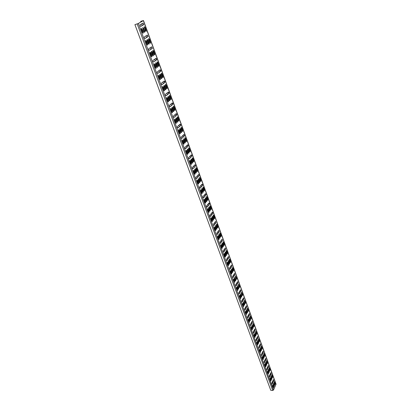 <?xml version="1.0" encoding="UTF-8"?>
<svg xmlns="http://www.w3.org/2000/svg" width="411" height="411" viewBox="0 0 411 411"><rect width="100%" height="100%" fill="white"/><g stroke="black" fill="none" stroke-linecap="round" stroke-linejoin="round"><path stroke-width="0.62" d="M147.97 36.692L145.098 38.449C144.466 38.331 144.225 37.812 144.384 36.882L147.364 35.033L148.068 36.589L144.939 38.485M156.493 60.006L153.735 61.907C153.108 61.809 152.882 61.301 153.051 60.376L155.908 58.398C156.524 58.501 156.75 59.009 156.581 59.924L153.735 61.907M164.749 82.59L162.093 84.62C161.477 84.543 161.261 84.044 161.446 83.125L164.184 81.034C164.79 81.111 165.001 81.609 164.821 82.519L161.893 84.666M172.754 104.471L170.19 106.619C169.584 106.567 169.378 106.079 169.573 105.159L172.199 102.961C172.8 103.022 173 103.51 172.805 104.415L169.979 106.675M180.506 125.684L178.04 127.949C177.439 127.908 177.249 127.436 177.454 126.516L179.972 124.22C180.563 124.266 180.753 124.739 180.547 125.643L177.819 128.006M188.033 146.259L185.649 148.628C185.063 148.607 184.878 148.14 185.099 147.23L187.514 144.842C188.094 144.867 188.274 145.335 188.053 146.239L185.418 148.695M194.876 164.806L195.338 166.219L193.031 168.695C192.456 168.69 192.281 168.233 192.512 167.318L194.829 164.852C195.4 164.862 195.569 165.32 195.338 166.219L192.795 168.767M202.418 185.613L200.193 188.176C199.633 188.176 199.469 187.724 199.705 186.825L201.935 184.267C202.489 184.272 202.654 184.719 202.418 185.613L199.952 188.248M209.302 204.437L207.144 207.103C206.599 207.098 206.445 206.656 206.682 205.772L208.845 203.116C209.379 203.126 209.528 203.563 209.302 204.437L206.903 207.165M215.991 222.731L213.89 225.49L213.453 224.18L215.528 221.467L215.991 222.731L213.658 225.541M222.49 240.512L220.45 243.358L220.039 242.074L222.043 239.284L222.49 240.512L220.224 243.404M228.814 257.805L226.826 260.728L226.44 259.464L228.377 256.608L228.814 257.805L226.61 260.769M234.964 274.625L233.027 277.63L232.667 276.382L234.537 273.459L234.964 274.625L232.821 277.656M240.949 290.993L239.063 294.071L238.724 292.843L240.533 289.863L240.949 290.993L238.863 294.091M246.775 306.93L244.941 310.074L244.617 308.861L246.369 305.825L246.775 306.93L244.745 310.089M252.446 322.445L250.659 325.656L250.361 324.464L252.056 321.376L252.446 322.445L250.659 325.656M257.974 337.565L256.233 340.832L255.95 339.656L257.594 336.522L257.974 337.565L256.053 340.837M263.359 352.299L261.668 355.623L261.401 354.462L262.989 351.282L263.359 352.299L261.668 355.623M268.614 366.663L266.96 370.039L266.708 368.888L268.249 365.667L268.614 366.663L266.96 370.039M143.901 31.724L142.745 27.624L143.573 28.123L144.713 31.241L144.718 32.217L143.901 31.724M152.568 55.321L151.459 52.3L151.459 51.318L152.24 51.781L153.349 54.802L153.344 55.783L152.568 55.321M160.958 78.172L159.879 75.244L159.894 74.252L160.634 74.689L161.708 77.612L161.693 78.604L160.958 78.172M169.085 100.31L168.042 97.469L168.068 96.472L168.772 96.883L169.81 99.714L169.784 100.716L169.085 100.31M176.961 121.764L175.949 119.01L175.985 118.008L176.653 118.389L177.66 121.137L177.624 122.144L176.961 121.764M184.601 142.566L183.619 139.899L183.666 138.887L184.298 139.247L185.274 141.913L185.227 142.925L184.601 142.566M192.009 162.751L191.058 160.162L191.115 159.139L191.711 159.483L192.656 162.068L192.6 163.09L192.009 162.751M199.201 182.34L198.277 179.828L198.343 178.795L198.909 179.119L199.828 181.631L199.761 182.664L199.201 182.34M206.183 201.364L205.289 198.919L205.366 197.881L205.896 198.189L206.79 200.63L206.712 201.667L206.183 201.364M212.97 219.839L212.097 217.47L212.184 216.422L212.687 216.715L213.556 219.084L213.468 220.132L212.97 219.839M219.561 237.799L218.719 235.493L218.811 234.44L219.284 234.717L220.126 237.019L220.034 238.077L219.561 237.799M225.973 255.257L225.151 253.012L225.254 251.953L225.696 252.22L226.518 254.46L226.415 255.519L225.973 255.257M232.205 272.236L231.408 270.053L231.516 268.989L231.938 269.241L232.734 271.419L232.621 272.488L232.205 272.236M238.272 288.758L237.491 286.637L237.609 285.563L238.781 287.926L238.663 289L238.272 288.758M244.175 304.839L243.42 302.773L243.543 301.689L244.668 303.991L244.545 305.07L244.175 304.839M249.924 320.493L249.184 318.484L249.318 317.4L250.402 319.635L250.268 320.719L249.924 320.493M255.524 335.746L254.805 333.783L254.943 332.694L255.986 334.867L255.848 335.957L255.524 335.746M260.98 350.604L260.281 348.692L260.42 347.603L261.427 349.715L261.283 350.809L260.98 350.604M266.297 365.086L265.614 363.226L265.758 362.127L266.729 364.187L266.585 365.287L266.297 365.086M271.481 379.209L270.813 377.39L270.967 376.291L271.902 378.3L271.753 379.399L271.481 379.209M145.705 41.439L146.84 44.522L147.641 44.994L147.641 44.013L146.511 40.936L145.7 40.458L145.705 41.439M154.32 64.825L155.42 67.81L156.18 68.257L156.19 67.265L155.096 64.286L154.325 63.839L154.32 64.825M162.664 87.471L163.727 90.363L164.451 90.78L164.472 89.783L163.408 86.896L162.679 86.474L162.664 87.471M170.745 109.413L171.777 112.213L172.461 112.604L172.492 111.602L171.464 108.802L170.776 108.406L170.745 109.413M178.58 130.677L179.576 133.395L180.229 133.765L180.27 132.753L179.273 130.035L178.615 129.665L178.58 130.677M186.173 151.305L187.144 153.94L187.76 154.284L187.812 153.262L186.846 150.632L186.224 150.282L186.173 151.305M193.545 171.31L194.485 173.868L195.066 174.197L195.127 173.17L194.192 170.611L193.607 170.282L193.545 171.31M200.702 190.735L201.616 193.216L202.161 193.53L202.233 192.492L201.323 190.01L200.774 189.692L200.702 190.735M207.647 209.595L208.536 212.004L209.05 212.302L209.132 211.254L208.249 208.845L207.73 208.547L207.647 209.595M214.398 227.915L215.261 230.258L215.744 230.54L215.837 229.487L214.979 227.144L214.485 226.862L214.398 227.915M220.954 245.721L221.796 248.003L222.253 248.27L222.351 247.206L221.519 244.93L221.056 244.658L220.954 245.721M227.334 263.035L228.151 265.249L228.578 265.511L228.691 264.437L227.874 262.228L227.442 261.966L227.334 263.035M233.535 279.876L234.732 282.28L234.851 281.201L234.059 279.048L233.654 278.802L233.535 279.876M239.572 296.259L240.723 298.597L240.851 297.513L240.081 295.417L239.695 295.18L239.572 296.259M245.449 312.211L246.559 314.477L246.687 313.393L245.937 311.353L245.578 311.122L245.449 312.211M251.167 327.742L252.236 329.946L252.375 328.857L251.64 326.868L251.306 326.647L251.167 327.742M256.741 342.866L257.769 345.014L257.913 343.92L257.199 341.983L256.88 341.772L256.741 342.866M262.172 357.606L263.163 359.697L263.307 358.598L262.614 356.707L262.316 356.507L262.172 357.606M267.463 371.976L268.419 374.01L268.568 372.905L267.895 371.066L267.612 370.871L267.463 371.976M145.35 30.866L144.199 26.777L145.021 27.275L146.157 30.383L146.162 31.354L145.35 30.866M153.961 54.391L152.856 51.375L152.861 50.399L153.637 50.861L154.736 53.877L154.731 54.853L153.961 54.391M162.299 77.176L161.23 74.257L161.24 73.271L161.98 73.708L163.044 76.621L163.028 77.607L162.299 77.176M170.375 99.251L169.337 96.421L169.363 95.429L170.062 95.835L171.094 98.661L171.068 99.657L170.375 99.251M178.204 120.649L177.203 117.906L177.233 116.904L177.896 117.289L178.898 120.027L178.862 121.029L178.204 120.649M185.798 141.399L184.827 138.738L184.868 137.726L185.495 138.091L186.466 140.747L186.419 141.759L185.798 141.399M193.165 161.533L192.22 158.949L192.276 157.932L192.872 158.276L193.812 160.855L193.756 161.872L193.165 161.533M200.321 181.076L199.402 178.569L199.469 177.542L200.029 177.865L200.943 180.372L200.876 181.4L200.321 181.076M207.262 200.054L206.373 197.619L206.445 196.581L206.974 196.895L207.863 199.325L207.786 200.363L207.262 200.054M214.013 218.493L213.145 216.124L213.227 215.081L213.73 215.374L214.593 217.743L214.506 218.786L214.013 218.493M220.568 236.412L219.726 234.111L219.818 233.063L220.291 233.34L221.128 235.642L221.036 236.69L220.568 236.412M226.944 253.834L226.127 251.599L226.23 250.54L226.672 250.808L227.489 253.042L227.386 254.101L226.944 253.834M233.145 270.782L232.349 268.604L232.462 267.54L232.878 267.797L233.669 269.976L233.561 271.039L233.145 270.782M239.181 287.274L238.406 285.157L238.524 284.088L239.69 286.446L239.572 287.515L239.181 287.274M245.059 303.328L244.304 301.263L244.427 300.189L245.547 302.486L245.424 303.559L245.059 303.328M250.777 318.957L250.042 316.948L250.171 315.869L251.249 318.099L251.121 319.183L250.777 318.957M256.346 334.184L255.632 332.227L255.765 331.143L256.808 333.311L256.67 334.4L256.346 334.184M261.776 349.021L261.077 347.115L261.221 346.026L262.223 348.138L262.079 349.227L261.776 349.021M267.068 363.483L266.39 361.623L266.534 360.529L267.499 362.589L267.356 363.678L267.068 363.483M272.231 377.586L271.568 375.772L271.717 374.678L272.647 376.676L272.498 377.776L272.231 377.586M272.621 385.986L273.546 387.963L273.7 386.859L273.043 385.066L272.776 384.876L272.621 385.986M274.024 386.135L273.366 384.342L273.521 383.242L274.44 385.22L274.286 386.325L274.024 386.135M140.942 21.973L140.834 21.285L143.485 20.56L276.064 384.136L273.515 390.018L272.719 390.45L270.782 390.337L134.921 24.614L138.111 23.571L143.013 20.802M143.485 20.56L138.312 23.514L134.921 24.614M274.764 384.506L274.106 382.713L274.255 381.619L275.175 383.591L275.021 384.691L274.764 384.506M273.731 380.668L272.123 384.09L271.887 382.96L273.377 379.702L273.731 380.668L271.964 384.074M269.667 370.578L268.994 368.739L269.143 367.65L270.089 369.679L269.945 370.768L269.667 370.578M264.443 356.296L263.754 354.416L263.893 353.321L264.879 355.407L264.735 356.496L264.443 356.296M259.079 341.649L258.375 339.717L258.509 338.633L259.531 340.77L259.392 341.86L259.079 341.649M253.582 326.622L252.857 324.639L252.986 323.555L254.049 325.759L253.916 326.837L253.582 326.622M247.936 311.194L247.191 309.159L247.319 308.08L248.419 310.346L248.29 311.42L247.936 311.194M242.141 295.355L241.375 293.264L241.493 292.19L242.639 294.517L242.516 295.591L242.141 295.355M236.186 279.084L235.4 276.937L235.513 275.868L236.7 278.268L236.587 279.331L236.186 279.084M230.068 262.367L229.261 260.163L229.364 259.1L229.795 259.362L230.602 261.566L230.494 262.629L230.068 262.367M223.779 245.182L222.947 242.916L223.045 241.863L223.502 242.136L224.329 244.401L224.231 245.454L223.779 245.182M217.311 227.514L216.458 225.182L216.546 224.134L217.034 224.421L217.881 226.754L217.794 227.802L217.311 227.514M210.663 209.338L209.785 206.939L209.862 205.901L210.375 206.199L211.254 208.598L211.172 209.641L210.663 209.338M203.815 190.632L202.911 188.161L202.983 187.133L203.527 187.447L204.426 189.918L204.354 190.951L203.815 190.632M196.771 171.377L195.836 168.834L195.898 167.806L196.473 168.14L197.403 170.683L197.342 171.711L196.771 171.377M189.512 151.541L188.551 148.921L188.603 147.903L189.209 148.258L190.17 150.878L190.113 151.89L189.512 151.541M182.032 131.104L181.04 128.402L181.081 127.395L181.729 127.77L182.71 130.467L182.669 131.474L182.032 131.104M174.321 110.03L173.303 107.245L173.329 106.249L174.012 106.644L175.029 109.429L174.994 110.425L174.321 110.03M166.368 88.298L165.314 85.426L165.335 84.435L166.054 84.856L167.102 87.728L167.082 88.719L166.368 88.298M158.163 65.873L157.074 62.909L157.084 61.927L157.839 62.374L158.923 65.339L158.913 66.32L158.163 65.873M149.691 42.723L148.566 39.656L148.566 38.685L149.363 39.163L150.477 42.225L150.483 43.201L149.691 42.723M270.058 379.024L270.998 381.028L271.152 379.923L270.484 378.11L270.212 377.92L270.058 379.024M264.833 364.834L265.809 366.9L265.958 365.795L265.27 363.935L264.982 363.735L264.833 364.834M259.475 350.285L260.482 352.402L260.625 351.302L259.927 349.391L259.618 349.186L259.475 350.285M253.972 335.35L255.02 337.529L255.159 336.434L254.44 334.472L254.111 334.261L253.972 335.35M248.326 320.025L249.415 322.265L249.549 321.176L248.809 319.162L248.46 318.936L248.326 320.025M242.531 304.289L243.661 306.591L243.79 305.507L243.029 303.436L242.654 303.205L242.531 304.289M236.577 288.121L237.748 290.49L237.871 289.411L237.09 287.289L236.695 287.042L236.577 288.121M230.458 271.512L231.259 273.7L231.681 273.952L231.794 272.878L230.987 270.695L230.566 270.443L230.458 271.512M224.165 254.44L224.992 256.685L225.439 256.952L225.541 255.883L224.719 253.638L224.272 253.371L224.165 254.44M217.702 236.88L218.549 239.192L219.022 239.469L219.12 238.411L218.272 236.104L217.794 235.822L217.702 236.88M211.043 218.822L211.922 221.195L212.42 221.488L212.508 220.435L211.634 218.061L211.131 217.768L211.043 218.822M204.2 200.234L205.099 202.68L205.628 202.983L205.711 201.94L204.812 199.494L204.277 199.191L204.2 200.234M197.146 181.092L198.076 183.614L198.641 183.938L198.708 182.9L197.783 180.383L197.213 180.059L197.146 181.092M189.887 161.384L190.843 163.979L191.439 164.318L191.495 163.29L190.545 160.696L189.944 160.357L189.887 161.384M182.407 141.071L183.388 143.747L184.02 144.102L184.066 143.085L183.085 140.413L182.453 140.053L182.407 141.071M174.69 120.13L175.708 122.889L176.376 123.269L176.411 122.257L175.399 119.503L174.726 119.118L174.69 120.13M166.732 98.527L167.78 101.373L168.484 101.779L168.51 100.777L167.467 97.936L166.758 97.53L166.732 98.527M158.523 76.241L159.607 79.179L160.347 79.606L160.362 78.614L159.283 75.681L158.538 75.249L158.523 76.241M150.046 53.224L151.166 56.261L151.947 56.718L151.952 55.737L150.837 52.706L150.051 52.243L150.046 53.224M141.292 29.453L142.442 32.587L143.269 33.08L143.264 32.104L142.114 28.976L141.281 28.477L141.292 29.453M268.907 372.191L268.229 370.352L268.378 369.253L269.333 371.287L269.184 372.387L268.907 372.191M263.657 357.894L262.963 356.008L263.107 354.909L264.098 357L263.949 358.094L263.657 357.894M258.267 343.221L257.558 341.289L257.697 340.195L258.725 342.342L258.586 343.432L258.267 343.221M252.744 328.168L252.015 326.185L252.149 325.096L253.212 327.3L253.078 328.389L252.744 328.168M247.068 312.72L246.323 310.68L246.451 309.596L247.556 311.862L247.427 312.946L247.068 312.72M241.247 296.85L240.476 294.759L240.599 293.68L241.745 296.012L241.622 297.086L241.247 296.85M235.262 280.554L234.47 278.401L234.583 277.333L235.78 279.732L235.662 280.8L235.262 280.554M229.112 263.805L228.3 261.591L228.408 260.528L228.84 260.79L229.646 262.999L229.538 264.062L229.112 263.805M222.788 246.59L221.955 244.314L222.053 243.255L222.51 243.528L223.343 245.799L223.245 246.857L222.788 246.59M216.289 228.881L215.431 226.543L215.518 225.495L216.006 225.778L216.864 228.115L216.772 229.168L216.289 228.881M209.6 210.668L208.716 208.259L208.798 207.221L209.317 207.519L210.196 209.923L210.113 210.966L209.6 210.668M202.721 191.922L201.811 189.445L201.878 188.408L202.428 188.726L203.337 191.197L203.26 192.235L202.721 191.922M195.631 172.62L194.696 170.067L194.757 169.039L195.338 169.373L196.268 171.921L196.206 172.949L195.631 172.62M188.33 152.738L187.365 150.107L187.416 149.09L188.033 149.44L188.993 152.065L188.942 153.087L188.33 152.738M180.809 132.244L179.812 129.537L179.854 128.525L180.501 128.9L181.492 131.602L181.451 132.614L180.809 132.244M173.052 111.119L172.029 108.324L172.055 107.322L172.743 107.718L173.766 110.508L173.735 111.509L173.052 111.119M165.052 89.331L163.994 86.444L164.015 85.452L164.734 85.873L165.792 88.75L165.772 89.747L165.052 89.331M156.797 66.839L155.702 63.864L155.712 62.878L156.473 63.325L157.562 66.299L157.552 67.286L156.797 66.839M148.268 43.617L147.143 40.545L147.138 39.569L147.939 40.047L149.065 43.119L149.065 44.095L148.268 43.617M271.188 373.712L269.559 377.108L269.318 375.967L270.828 372.731L271.188 373.712L269.395 377.098M266.004 359.527L264.33 362.877L264.073 361.721L265.634 358.52L266.004 359.527L264.33 362.877M260.687 344.978L258.966 348.276L258.694 347.105L260.307 343.945L260.687 344.978L258.966 348.276M255.226 330.054L253.464 333.295L253.176 332.109L254.841 328.995L255.226 330.054L253.284 333.3M249.626 314.739L247.818 317.919L247.509 316.711L249.23 313.65L249.626 314.739L247.628 317.929M243.877 299.013L242.022 302.126L241.689 300.909L243.471 297.898L243.877 299.013L241.822 302.142M237.974 282.866L236.068 285.907L235.714 284.669L237.553 281.715L237.974 282.866L235.863 285.933M231.907 266.271L229.949 269.236L229.574 267.982L231.475 265.09L231.907 266.271L229.734 269.272M225.675 249.22L223.661 252.102L223.26 250.828L225.228 248.008L225.675 249.22L223.44 252.149M219.263 231.686L217.193 234.486L216.772 233.191L218.806 230.437L219.263 231.686L216.967 234.537M212.667 213.648L210.54 216.361C210.011 216.356 209.862 215.914 210.093 215.045L212.225 212.343C212.744 212.348 212.893 212.785 212.667 213.648L210.304 216.417M205.885 195.091L203.692 197.706C203.142 197.706 202.983 197.259 203.219 196.366L205.413 193.761C205.957 193.766 206.117 194.208 205.885 195.091L203.455 197.773M198.456 174.588L198.903 175.99L196.643 178.502C196.068 178.508 195.898 178.05 196.139 177.141L198.405 174.634C198.97 174.639 199.14 175.091 198.903 175.99L196.396 178.58M191.706 156.319L189.368 158.738C188.788 158.723 188.608 158.261 188.834 157.351L191.197 154.921C191.773 154.937 191.947 155.399 191.726 156.303L189.132 158.805M184.298 136.051L181.873 138.368C181.282 138.337 181.092 137.865 181.308 136.95L183.768 134.608C184.354 134.644 184.539 135.116 184.328 136.02L181.647 138.43M176.658 115.162L174.146 117.366C173.545 117.32 173.344 116.837 173.545 115.923L176.119 113.672C176.709 113.724 176.905 114.207 176.704 115.111L173.93 117.423M168.782 93.616L166.172 95.706C165.561 95.64 165.35 95.147 165.541 94.232L168.222 92.085C168.823 92.151 169.034 92.645 168.844 93.554L165.967 95.753M160.655 71.391L157.947 73.353C157.326 73.266 157.105 72.762 157.279 71.843L160.079 69.808C160.691 69.896 160.906 70.399 160.732 71.309L157.757 73.394M152.265 48.441L149.45 50.276C148.823 50.168 148.587 49.654 148.751 48.729L151.669 46.808L152.358 48.349L149.28 50.312M143.603 24.747L140.68 26.432L139.94 24.845L142.987 23.057L143.711 24.639L140.526 26.463M147.328 35.053L147.775 36.749M155.892 58.413L156.298 60.057M164.179 81.034L164.559 82.632M172.214 102.95L172.558 104.512M179.997 124.199L180.316 125.72M187.55 144.811L187.842 146.29M201.986 184.22L202.233 185.633M208.891 203.075L209.117 204.457M215.6 221.395L215.806 222.747M222.125 239.202L222.31 240.527M228.465 256.521L228.634 257.815M234.63 273.361L234.784 274.63M240.63 289.755L240.769 290.998M246.472 305.712L246.595 306.93M252.159 321.253L252.272 322.445M257.697 336.388L257.8 337.565M263.097 351.143L263.189 352.294M268.357 365.523L268.445 366.658M142.817 27.542L144.518 31.298L144.451 32.351M151.531 51.236L153.154 54.853L153.077 55.911M159.966 74.18L161.513 77.658L161.431 78.722M168.135 96.405L169.615 99.755L169.522 100.823M176.052 117.942L177.47 121.173L177.362 122.247M183.727 138.826L185.084 141.944L184.971 143.018M191.177 159.083L192.471 162.093L192.353 163.172M198.4 178.744L199.643 181.657L199.52 182.736M205.418 197.835L206.605 200.65L206.476 201.734M213.448 219.68L212.24 216.386L213.371 219.099L213.237 220.188M220.024 237.604L218.847 234.409L219.947 237.034L219.808 238.123M225.29 251.922L226.338 254.471L226.199 255.56M231.547 268.964L232.554 271.43L232.415 272.519M237.635 285.542L238.606 287.931L238.462 289.025M243.564 301.679L244.494 303.991L244.35 305.085M249.333 317.39L250.227 319.635L250.083 320.729M254.948 332.689L255.848 335.957M260.425 347.598L261.257 349.71L261.283 350.809M265.758 362.132L266.559 364.182L266.415 365.276M270.957 376.296L271.753 379.399M147.374 45.128L147.446 44.069L145.771 40.376M155.913 68.38L155.995 67.312L154.397 63.756M164.184 90.898L164.277 89.824L162.751 86.402M172.199 112.712L172.301 111.638L170.842 108.34M179.967 133.863L180.08 132.784L178.687 129.599M187.503 154.377L187.621 153.293L186.291 150.22M194.819 174.279L194.942 173.195L193.668 170.226M201.919 193.602L202.048 192.512L200.83 189.646M208.814 212.364L208.947 211.275L207.781 208.505M215.518 230.592L215.652 229.502L214.532 226.821M222.032 248.316L222.171 247.222L221.097 244.627M228.367 265.542L228.511 264.448L227.478 261.941M234.527 282.306L234.676 281.206L233.679 278.776M240.527 298.612L240.671 297.518L239.716 295.16M246.559 314.477L245.593 311.112M252.051 329.951L252.2 328.851L251.316 326.637M257.769 345.014L257.738 343.915L256.885 341.767M263.163 359.697L263.138 358.592L262.316 356.507M268.419 374.01L268.398 372.9L267.607 370.876M144.271 26.7L145.956 30.44L145.895 31.493M152.928 50.322L154.541 53.923L154.464 54.982M161.312 73.199L162.848 76.667L162.766 77.725M169.43 95.357L170.904 98.702L170.812 99.765M177.3 116.837L178.708 120.063L178.605 121.132M184.935 137.67L186.281 140.778L186.168 141.852M192.338 157.875L193.627 160.881L193.509 161.955M199.52 177.49L200.758 180.393L200.635 181.472M206.497 196.54L207.678 199.345L207.555 200.424M213.278 215.045L214.408 217.758L214.275 218.837M219.859 233.027L220.948 235.652L220.815 236.736M226.266 250.515L227.309 253.053L227.17 254.142M232.492 267.52L233.494 269.981L233.35 271.07M238.55 284.068L239.51 286.452L239.372 287.541M244.442 300.174L245.372 302.486L245.228 303.575M250.186 315.859L251.121 319.183M255.776 331.138L256.67 334.4M261.221 346.021L262.054 348.132L262.079 349.227M266.534 360.534L267.356 363.678M271.707 374.683L272.498 377.776M273.546 387.963L273.531 386.849L272.765 384.886M273.51 383.247L274.271 385.21L274.286 386.325M274.245 381.624L275.005 383.586L274.867 384.67M273.49 379.548L273.567 380.663M269.138 367.65L269.919 369.669L269.78 370.758M263.893 353.326L264.735 356.496M258.514 338.628L259.392 341.86M252.996 323.549L253.916 326.837M247.335 308.07L248.244 310.346L248.1 311.435M241.514 292.175L242.459 294.523L242.32 295.612M235.539 275.848L236.52 278.273L236.382 279.362M229.4 259.074L230.422 261.576L230.283 262.66M223.086 241.832L224.149 244.417L224.016 245.501M216.592 224.098L217.702 226.769L217.568 227.853M209.913 205.86L211.069 208.618L210.941 209.697M203.034 187.087L204.241 189.939L204.118 191.017M195.955 167.755L197.218 170.709L197.095 171.783M188.664 147.847L189.98 150.904L189.867 151.978M181.148 127.333L182.525 130.503L182.417 131.566M173.396 106.182L174.834 109.465L174.737 110.528M165.402 84.363L166.907 87.769L166.82 88.833M157.151 61.85L158.728 65.385L158.651 66.443M148.633 38.608L150.282 42.276L150.215 43.33M270.998 381.028L270.983 379.918L270.202 377.925M265.809 366.9L265.783 365.79L264.977 363.735M260.482 352.402L260.456 351.297L259.618 349.186M255.02 337.529L254.121 334.251M249.225 322.275L249.374 321.176L248.475 318.926M243.466 306.606L243.61 305.507L242.675 303.19M237.548 290.515L237.692 289.416L236.721 287.027M231.47 273.983L231.614 272.889L230.602 270.417M225.218 256.988L225.362 255.894L224.308 253.346M218.796 239.515L218.935 238.426L217.84 235.791M212.189 221.544L212.328 220.455L211.182 217.727M205.392 203.049L205.526 201.96L204.329 199.145M198.395 184.01L198.523 182.926L197.275 180.008M191.187 164.4L191.31 163.316L190.005 160.3M183.763 144.194L183.876 143.115L182.515 139.992M176.114 123.367L176.221 122.293L174.793 119.051M168.222 101.892L168.32 100.818L166.83 97.453M160.079 79.729L160.167 78.66L158.61 75.172M151.68 56.846L151.757 55.783L150.123 52.161M142.997 33.219L143.064 32.161L141.353 28.395M268.373 369.258L269.164 371.277L269.184 372.387M263.107 354.909L263.949 358.094M257.702 340.195L258.55 342.337L258.406 343.432M252.159 325.091L253.078 328.389M246.466 309.586L247.427 312.946M240.62 293.665L241.622 297.086M234.614 277.307L235.601 279.737L235.457 280.826M228.439 260.502L229.466 263.009L229.328 264.098M223.24 246.379L222.084 243.23L223.163 245.814L223.024 246.903M216.756 228.706L215.57 225.459L216.679 228.131L216.546 229.22M208.85 207.175L210.011 209.944L209.882 211.028M201.935 188.361L203.147 191.223L203.024 192.302M194.814 168.988L196.083 171.947L195.96 173.026M187.483 149.029L188.803 152.096L188.69 153.175M179.92 128.463L181.302 131.638L181.194 132.712M172.127 107.256L173.57 110.549L173.473 111.617M164.081 85.38L165.597 88.797L165.505 89.86M155.779 62.801L157.367 66.346L157.285 67.409M147.21 39.487L148.869 43.17L148.797 44.229M270.941 372.582L271.019 373.702M265.742 358.382L265.835 359.522M260.415 343.812L260.512 344.978M254.943 328.872L255.056 330.054M249.333 313.531L249.451 314.739M243.569 297.785L243.702 299.018M237.65 281.612L237.794 282.871M231.568 264.997L231.727 266.282M225.315 247.92L225.49 249.23M218.883 230.36L219.078 231.701M212.271 212.302L212.487 213.669M205.464 193.72L205.7 195.117M191.238 154.885L191.521 156.35M183.804 134.582L184.107 136.082M176.134 113.657L176.468 115.198M168.227 92.079L168.592 93.657M160.069 69.813L160.465 71.437M151.644 46.828L152.07 48.493M142.941 23.088L143.408 24.804M273.454 383.304L273.803 383.936M274.569 383.977L275.072 384.002M141.625 23.838L142.232 25.482M143.023 27.64L144.615 31.981M146.028 35.844L146.619 37.452M147.4 39.579L148.967 43.849M150.359 47.655L150.94 49.233M151.705 51.324L153.246 55.521M154.623 59.276L155.188 60.818M155.944 62.878L157.459 67.008M158.816 70.713L159.37 72.223M160.115 74.247L161.605 78.316M162.946 81.969L163.491 83.448M164.22 85.442L165.69 89.444M167.01 93.045L167.539 94.499M168.258 96.457L169.707 100.402M171.007 103.952L171.531 105.375M172.24 107.307L173.663 111.186M174.947 114.695L175.456 116.082M176.155 117.988L177.557 121.81M178.826 125.268L179.324 126.629M180.013 128.504L181.39 132.265M182.643 135.681L183.131 137.017M183.809 138.861L185.171 142.566M186.404 145.936L186.882 147.246M187.55 149.059L188.89 152.712M190.108 156.036L190.581 157.321M191.233 159.108L192.554 162.705M193.761 165.987L194.218 167.246M194.865 169.008L196.165 172.553M197.352 175.795L197.804 177.028M198.441 178.764L199.725 182.258M200.897 185.459L201.339 186.661M201.971 188.377L203.229 191.819M204.39 194.978L204.822 196.16M205.443 197.845L206.687 201.241M207.832 204.359L208.254 205.521M208.865 207.185L210.093 210.524M211.223 213.612L211.639 214.748M214.568 222.726L214.974 223.841M217.861 231.717L218.262 232.806M221.113 240.579L221.503 241.647M224.319 249.318L224.704 250.366M225.274 251.933L226.415 255.031M227.478 257.933L227.853 258.966M228.424 260.512L229.544 263.564M230.592 266.431L230.967 267.443M231.527 268.979L232.631 271.979M233.669 274.815L234.034 275.807M234.589 277.327L235.673 280.281M236.7 283.087L237.06 284.058M237.609 285.563L238.678 288.476M239.695 291.245L240.045 292.2M240.589 293.685L241.642 296.557M242.644 299.295L242.988 300.23M243.528 301.705L244.566 304.525M245.557 307.233L245.896 308.152M246.43 309.617L247.448 312.396M248.434 315.073L248.763 315.972M249.292 317.42L250.299 320.159M251.27 322.805L251.594 323.688M252.118 325.122L253.109 327.824M254.07 330.439L254.383 331.307M254.907 332.725L255.883 335.386M256.829 337.976L257.142 338.828M257.661 340.231L258.622 342.851M259.557 345.415L259.865 346.247M260.374 347.639L261.324 350.223M262.249 352.756L262.552 353.573M263.061 354.955L263.99 357.498M264.91 360.005L265.203 360.812M265.706 362.178L266.626 364.685M267.535 367.162L267.823 367.953M268.321 369.309L269.226 371.78M270.13 374.231L270.412 375.007M270.906 376.353L271.799 378.783M272.688 381.213L272.966 381.973M140.716 21.351L142.971 20.694M143.372 20.653L276.048 384.388M138.312 23.514L273.515 390.018M137.197 23.951L272.719 390.45"/></g></svg>
